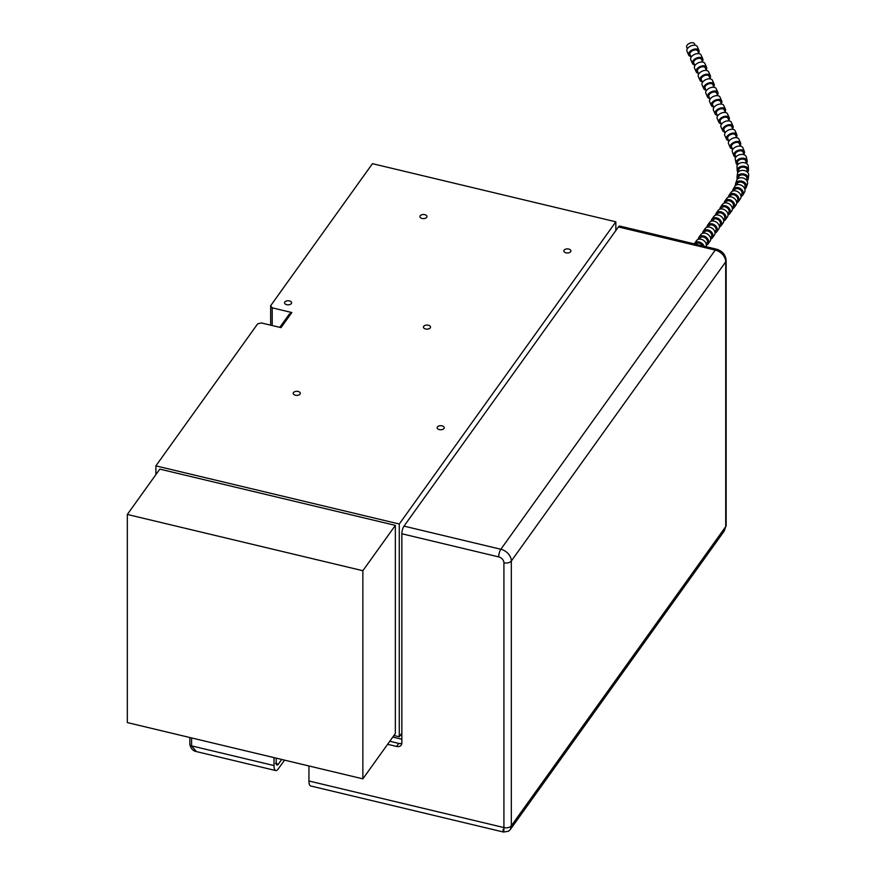 <?xml version="1.0" encoding="UTF-8"?>
<svg xmlns="http://www.w3.org/2000/svg" width="876" height="876" viewBox="0 0 876 876"><rect width="100%" height="100%" fill="white"/><g stroke="black" fill="none" stroke-linecap="round" stroke-linejoin="round"><path stroke-width="1.31" d="M401.854 739.235L392.798 737.077M401.854 735.468L400.441 735.139M695.686 244.207L695.73 244.152A4.249 3.208 35.6 0 1 699.234 243.167A4.249 3.208 35.6 0 1 702.683 245.882M704.107 246.222A5.661 4.271 -144.4 0 0 699.574 242.105A5.661 4.271 -144.4 0 0 694.58 243.32A5.661 4.271 -144.4 0 0 694.263 243.867M706.034 246.682A5.661 4.271 -144.4 0 0 703.297 240.21A5.661 4.271 -144.4 0 0 696.529 240.604L694.58 243.32M699.322 239.126L700.066 238.108A4.249 3.208 35.6 0 1 705.202 237.845A4.249 3.208 35.6 0 1 707.14 242.772A4.249 3.208 35.6 0 1 706.965 243.057L706.231 244.076M706.363 245.138A5.661 4.271 -144.4 0 0 708.115 243.878A5.661 4.271 -144.4 0 0 708.356 243.495A5.661 4.271 -144.4 0 0 705.76 236.936A5.661 4.271 -144.4 0 0 698.906 237.276A5.661 4.271 -144.4 0 0 698.282 239.345M708.115 243.878L710.064 241.163A5.661 4.271 -144.4 0 0 710.305 240.78A5.661 4.271 -144.4 0 0 707.709 234.22A5.661 4.271 -144.4 0 0 700.855 234.56L698.906 237.276M703.658 233.082L704.392 232.063A4.249 3.208 35.6 0 1 709.527 231.801A4.249 3.208 35.6 0 1 711.476 236.728A4.249 3.208 35.6 0 1 711.301 237.013L710.567 238.031M710.699 239.093A5.661 4.271 -144.4 0 0 712.451 237.834A5.661 4.271 -144.4 0 0 712.681 237.451A5.661 4.271 -144.4 0 0 710.097 230.892A5.661 4.271 -144.4 0 0 703.242 231.231A5.661 4.271 -144.4 0 0 702.607 233.301M712.451 237.834L714.4 235.118A5.661 4.271 -144.4 0 0 714.63 234.735A5.661 4.271 -144.4 0 0 712.046 228.176A5.661 4.271 -144.4 0 0 705.191 228.516L703.242 231.231M707.983 227.037L708.728 226.019A4.249 3.208 35.6 0 1 713.863 225.756A4.249 3.208 35.6 0 1 715.802 230.684A4.249 3.208 35.6 0 1 715.626 230.968L714.893 231.987M715.024 233.049A5.661 4.271 -144.4 0 0 716.776 231.79A5.661 4.271 -144.4 0 0 717.017 231.417A5.661 4.271 -144.4 0 0 714.422 224.847A5.661 4.271 -144.4 0 0 707.578 225.187A5.661 4.271 -144.4 0 0 706.943 227.256M716.776 231.79L718.725 229.074A5.661 4.271 -144.4 0 0 718.966 228.691A5.661 4.271 -144.4 0 0 716.371 222.132A5.661 4.271 -144.4 0 0 709.527 222.471L707.578 225.187M712.319 220.993L713.053 219.975A4.249 3.208 35.6 0 1 718.189 219.712A4.249 3.208 35.6 0 1 720.138 224.639A4.249 3.208 35.6 0 1 719.962 224.924L719.229 225.942M719.36 227.004A5.661 4.271 -144.4 0 0 721.112 225.745A5.661 4.271 -144.4 0 0 721.342 225.373A5.661 4.271 -144.4 0 0 718.758 218.803A5.661 4.271 -144.4 0 0 711.903 219.142A5.661 4.271 -144.4 0 0 711.279 221.212M721.112 225.745L723.061 223.03A5.661 4.271 -144.4 0 0 723.291 222.646A5.661 4.271 -144.4 0 0 720.707 216.087A5.661 4.271 -144.4 0 0 713.852 216.427L711.903 219.142M716.656 214.959L717.389 213.93A4.249 3.208 35.6 0 1 722.525 213.667A4.249 3.208 35.6 0 1 724.463 218.595A4.249 3.208 35.6 0 1 724.288 218.88L723.554 219.909M723.696 220.96A5.661 4.271 -144.4 0 0 725.448 219.701A5.661 4.271 -144.4 0 0 725.678 219.329A5.661 4.271 -144.4 0 0 723.083 212.758A5.661 4.271 -144.4 0 0 716.24 213.098A5.661 4.271 -144.4 0 0 715.604 215.167M725.448 219.701L727.398 216.985A5.661 4.271 -144.4 0 0 727.627 216.602A5.661 4.271 -144.4 0 0 725.032 210.043A5.661 4.271 -144.4 0 0 718.189 210.382L716.24 213.098M720.981 208.915L721.715 207.886A4.249 3.208 35.6 0 1 726.861 207.623A4.249 3.208 35.6 0 1 728.799 212.55A4.249 3.208 35.6 0 1 728.624 212.835L727.89 213.864M728.022 214.916A5.661 4.271 -144.4 0 0 729.774 213.656A5.661 4.271 -144.4 0 0 730.004 213.284A5.661 4.271 -144.4 0 0 727.419 206.714A5.661 4.271 -144.4 0 0 720.565 207.054A5.661 4.271 -144.4 0 0 719.941 209.123M729.774 213.656L731.723 210.941A5.661 4.271 -144.4 0 0 731.953 210.558A5.661 4.271 -144.4 0 0 729.369 203.999A5.661 4.271 -144.4 0 0 722.514 204.338L720.565 207.054M725.317 202.871L726.051 201.841A4.249 3.208 35.6 0 1 731.186 201.589A4.249 3.208 35.6 0 1 733.135 206.506A4.249 3.208 35.6 0 1 732.96 206.791L732.216 207.82M732.358 208.871A5.661 4.271 -144.4 0 0 734.11 207.612A5.661 4.271 -144.4 0 0 734.34 207.24A5.661 4.271 -144.4 0 0 731.745 200.67A5.661 4.271 -144.4 0 0 724.901 201.02A5.661 4.271 -144.4 0 0 724.266 203.079M734.11 207.612L736.059 204.896A5.661 4.271 -144.4 0 0 736.289 204.513A5.661 4.271 -144.4 0 0 733.694 197.954A5.661 4.271 -144.4 0 0 726.85 198.294L724.901 201.02M729.642 196.826L730.376 195.797A4.249 3.208 35.6 0 1 735.522 195.545A4.249 3.208 35.6 0 1 737.461 200.462A4.249 3.208 35.6 0 1 737.285 200.746L736.552 201.776M736.683 202.827A5.661 4.271 -144.4 0 0 738.435 201.568A5.661 4.271 -144.4 0 0 738.676 201.195A5.661 4.271 -144.4 0 0 736.081 194.625A5.661 4.271 -144.4 0 0 729.226 194.976A5.661 4.271 -144.4 0 0 728.602 197.034M738.435 201.568L740.384 198.852A5.661 4.271 -144.4 0 0 740.625 198.469A5.661 4.271 -144.4 0 0 738.03 191.91A5.661 4.271 -144.4 0 0 731.175 192.249L729.226 194.976M740.855 195.633L741.687 194.242A4.249 3.219 -150.2 0 0 741.731 194.165A4.249 3.219 -150.2 0 0 739.552 189.315A4.249 3.219 -150.2 0 0 734.318 190.015L733.858 190.793M741.008 196.509A5.661 4.292 -150.2 0 0 742.914 194.943A5.661 4.292 -150.2 0 0 742.968 194.844A5.661 4.292 -150.2 0 0 740.067 188.373A5.661 4.292 -150.2 0 0 733.092 189.315A5.661 4.292 -150.2 0 0 732.643 191.099M695.128 45.267L694.471 43.8A4.249 2.475 155.8 0 0 689.587 43.285A4.249 2.475 155.8 0 0 686.718 47.282L687.375 48.749M698.621 53.02A5.661 3.296 155.8 0 0 698.796 52.702A5.661 3.296 155.8 0 0 699.015 50.458L697.318 46.669A5.661 3.296 155.8 0 0 690.792 45.99A5.661 3.296 155.8 0 0 686.981 51.312L688.678 55.1A5.661 3.296 155.8 0 0 690.868 56.502M699.015 50.458A5.661 3.296 155.8 0 0 692.5 49.768A5.661 3.296 155.8 0 0 688.678 55.1M698.906 53.666L697.723 51.038A4.249 2.475 155.8 0 0 692.839 50.523A4.249 2.475 155.8 0 0 689.97 54.52L691.153 57.148M702.399 61.429A5.661 3.296 155.8 0 0 702.574 61.112A5.661 3.296 155.8 0 0 702.793 58.856L701.096 55.078A5.661 3.296 155.8 0 0 694.569 54.389A5.661 3.296 155.8 0 0 690.759 59.721L692.456 63.499A5.661 3.296 155.8 0 0 694.646 64.912M702.793 58.856A5.661 3.296 155.8 0 0 696.278 58.177A5.661 3.296 155.8 0 0 692.456 63.499M702.683 62.076L701.501 59.437A4.249 2.475 155.8 0 0 696.617 58.922A4.249 2.475 155.8 0 0 693.748 62.919L694.931 65.558M706.176 69.828A5.661 3.296 155.8 0 0 706.352 69.511A5.661 3.296 155.8 0 0 706.571 67.266L704.873 63.477A5.661 3.296 155.8 0 0 698.358 62.798A5.661 3.296 155.8 0 0 694.537 68.131L696.234 71.909A5.661 3.296 155.8 0 0 698.424 73.31M706.571 67.266A5.661 3.296 155.8 0 0 700.055 66.576A5.661 3.296 155.8 0 0 696.234 71.909M706.461 70.485L705.279 67.846A4.249 2.475 155.8 0 0 700.395 67.332A4.249 2.475 155.8 0 0 697.526 71.328L698.72 73.967M709.954 78.238A5.661 3.296 155.8 0 0 710.14 77.92A5.661 3.296 155.8 0 0 710.348 75.664L708.651 71.887A5.661 3.296 155.8 0 0 702.136 71.208A5.661 3.296 155.8 0 0 698.314 76.53L700.012 80.318A5.661 3.296 155.8 0 0 702.202 81.72M710.348 75.664A5.661 3.296 155.8 0 0 703.833 74.986A5.661 3.296 155.8 0 0 700.012 80.318M710.239 78.884L709.056 76.245A4.249 2.475 155.8 0 0 704.173 75.741A4.249 2.475 155.8 0 0 701.304 79.738L702.497 82.366M713.732 86.647A5.661 3.296 155.8 0 0 713.918 86.33A5.661 3.296 155.8 0 0 714.126 84.074L712.429 80.296A5.661 3.296 155.8 0 0 705.914 79.606A5.661 3.296 155.8 0 0 702.092 84.939L703.8 88.717A5.661 3.296 155.8 0 0 705.979 90.129M714.126 84.074A5.661 3.296 155.8 0 0 707.611 83.395A5.661 3.296 155.8 0 0 703.8 88.717M714.017 87.293L712.834 84.654A4.249 2.475 155.8 0 0 707.95 84.14A4.249 2.475 155.8 0 0 705.092 88.137L706.275 90.776M717.51 95.046A5.661 3.296 155.8 0 0 717.696 94.728A5.661 3.296 155.8 0 0 717.904 92.484L716.207 88.695A5.661 3.296 155.8 0 0 709.691 88.016A5.661 3.296 155.8 0 0 705.87 93.338L707.578 97.127A5.661 3.296 155.8 0 0 709.757 98.528M717.904 92.484A5.661 3.296 155.8 0 0 711.389 91.794A5.661 3.296 155.8 0 0 707.578 97.127M717.805 95.692L716.612 93.064A4.249 2.475 155.8 0 0 711.728 92.549A4.249 2.475 155.8 0 0 708.87 96.546L710.053 99.185M721.287 103.456A5.661 3.296 155.8 0 0 721.474 103.138A5.661 3.296 155.8 0 0 721.682 100.882L719.984 97.105A5.661 3.296 155.8 0 0 713.469 96.426A5.661 3.296 155.8 0 0 709.648 101.747L711.356 105.536A5.661 3.296 155.8 0 0 713.535 106.938M721.682 100.882A5.661 3.296 155.8 0 0 715.166 100.203A5.661 3.296 155.8 0 0 711.356 105.536M721.583 104.102L720.39 101.463A4.249 2.475 155.8 0 0 715.506 100.959A4.249 2.475 155.8 0 0 712.648 104.956L713.83 107.584M725.065 111.865A5.661 3.296 155.8 0 0 725.251 111.548A5.661 3.296 155.8 0 0 725.459 109.292L723.762 105.514A5.661 3.296 155.8 0 0 717.247 104.824A5.661 3.296 155.8 0 0 713.436 110.157L715.134 113.935A5.661 3.296 155.8 0 0 717.313 115.347M725.459 109.292A5.661 3.296 155.8 0 0 718.944 108.613A5.661 3.296 155.8 0 0 715.134 113.935M725.361 112.511L724.178 109.872A4.249 2.475 155.8 0 0 719.284 109.358A4.249 2.475 155.8 0 0 716.426 113.354L717.608 115.993M728.843 120.264A5.661 3.296 155.8 0 0 729.029 119.946A5.661 3.296 155.8 0 0 729.248 117.702L727.54 113.913A5.661 3.296 155.8 0 0 721.025 113.234A5.661 3.296 155.8 0 0 717.214 118.556L718.911 122.344A5.661 3.296 155.8 0 0 721.09 123.746M729.248 117.702A5.661 3.296 155.8 0 0 722.722 117.012A5.661 3.296 155.8 0 0 718.911 122.344M729.139 120.91L727.956 118.282A4.249 2.475 155.8 0 0 723.061 117.767A4.249 2.475 155.8 0 0 720.203 121.764L721.386 124.392M732.621 128.673A5.661 3.296 155.8 0 0 732.807 128.356A5.661 3.296 155.8 0 0 733.026 126.1L731.318 122.322A5.661 3.296 155.8 0 0 724.802 121.633A5.661 3.296 155.8 0 0 720.992 126.965L722.689 130.743A5.661 3.296 155.8 0 0 724.879 132.156M733.026 126.1A5.661 3.296 155.8 0 0 726.5 125.421A5.661 3.296 155.8 0 0 722.689 130.743M732.916 129.319L731.734 126.681A4.249 2.475 155.8 0 0 726.839 126.177A4.249 2.475 155.8 0 0 723.981 130.163L725.164 132.802M736.398 137.072A5.661 3.296 155.8 0 0 736.585 136.766A5.661 3.296 155.8 0 0 736.804 134.51L735.095 130.721A5.661 3.296 155.8 0 0 728.58 130.042A5.661 3.296 155.8 0 0 724.77 135.375L726.467 139.153A5.661 3.296 155.8 0 0 728.657 140.565M736.804 134.51A5.661 3.296 155.8 0 0 730.288 133.831A5.661 3.296 155.8 0 0 726.467 139.153M736.694 137.729L735.512 135.09A4.249 2.475 155.8 0 0 730.617 134.576A4.249 2.475 155.8 0 0 727.759 138.572L728.942 141.211M740.176 145.482A5.661 3.296 155.8 0 0 740.362 145.164A5.661 3.296 155.8 0 0 740.581 142.919L738.884 139.131A5.661 3.296 155.8 0 0 732.358 138.452A5.661 3.296 155.8 0 0 728.547 143.774L730.245 147.562A5.661 3.296 155.8 0 0 732.435 148.964M740.581 142.919A5.661 3.296 155.8 0 0 734.066 142.23A5.661 3.296 155.8 0 0 730.245 147.562M740.483 146.15L739.289 143.5A4.249 2.475 155.8 0 0 735.665 142.547A4.249 2.475 155.8 0 0 731.701 145.285A4.249 2.475 155.8 0 0 731.537 146.982L732.686 149.533M743.844 154.264A5.661 3.438 158.8 0 0 744.129 153.793A5.661 3.438 158.8 0 0 744.37 151.592L742.903 147.814A5.661 3.438 158.8 0 0 736.387 146.664A5.661 3.438 158.8 0 0 732.347 151.909L733.814 155.687A5.661 3.438 158.8 0 0 735.785 157.253M744.37 151.592A5.661 3.438 158.8 0 0 737.844 150.442A5.661 3.438 158.8 0 0 733.814 155.687M744.02 154.756L743.056 152.106A4.249 2.573 158.8 0 0 738.161 151.241A4.249 2.573 158.8 0 0 735.128 155.183L735.851 157.154M746.385 163.451A5.661 3.745 167.2 0 0 746.878 162.706A5.661 3.745 167.2 0 0 747.195 160.746L746.341 157.012A5.661 3.745 167.2 0 0 739.99 154.614A5.661 3.745 167.2 0 0 735.293 159.531L736.147 163.254A5.661 3.745 167.2 0 0 737.493 165.049M747.195 160.746A5.661 3.745 167.2 0 0 740.833 158.348A5.661 3.745 167.2 0 0 736.147 163.254M746.297 163.396L745.804 161.053A4.249 2.814 167.2 0 0 741.041 159.257A4.249 2.814 167.2 0 0 737.526 162.947L737.866 164.557M747.535 172.276A5.661 3.986 176.5 0 0 748.148 171.422A5.661 3.986 176.5 0 0 748.509 169.824L748.29 166.21A5.661 3.986 176.5 0 0 742.399 162.575A5.661 3.986 176.5 0 0 736.979 166.9L737.198 170.513A5.661 3.986 176.5 0 0 738.019 172.397M748.509 169.824A5.661 3.986 176.5 0 0 742.618 166.188A5.661 3.986 176.5 0 0 737.198 170.513M747.173 171.948L747.097 169.911A4.249 2.989 176.5 0 0 742.673 167.185A4.249 2.989 176.5 0 0 738.61 170.426L738.676 171.696M747.009 180.894A5.661 4.161 -173.1 0 0 747.918 179.777A5.661 4.161 -173.1 0 0 748.257 178.693L748.673 175.255A5.661 4.161 -173.1 0 0 743.549 170.437A5.661 4.161 -173.1 0 0 737.428 173.886L737.012 177.324A5.661 4.161 -173.1 0 0 737.373 179.219M748.257 178.693A5.661 4.161 -173.1 0 0 743.133 173.875A5.661 4.161 -173.1 0 0 737.012 177.324M746.604 180.292L746.856 178.518A4.249 3.121 -173.1 0 0 743.012 174.904A4.249 3.121 -173.1 0 0 738.413 177.489L738.282 178.485M747.228 184.442A5.661 4.271 -161.8 0 0 747.436 183.949A5.661 4.271 -161.8 0 0 743.385 178.124A5.661 4.271 -161.8 0 0 736.672 180.412L735.621 183.61A5.661 4.271 -161.8 0 0 735.566 185.471M744.808 189.052A5.661 4.271 -161.8 0 0 746.177 187.628A5.661 4.271 -161.8 0 0 746.385 187.136A5.661 4.271 -161.8 0 0 742.333 181.321A5.661 4.271 -161.8 0 0 735.621 183.61M744.885 187.07A4.249 3.197 -161.8 0 0 745.049 186.697A4.249 3.197 -161.8 0 0 742.005 182.328A4.249 3.197 -161.8 0 0 736.968 184.048L736.694 184.858M742.914 194.943L744.567 192.063A5.661 4.292 -150.2 0 0 744.633 191.954A5.661 4.292 -150.2 0 0 741.72 185.482A5.661 4.292 -150.2 0 0 734.745 186.424L733.092 189.315M295.398 395.229A3.537 2.048 0 0 0 300.293 393.335A3.537 2.048 0 0 0 296.756 391.298A3.537 2.048 0 0 0 293.208 393.335A3.537 2.048 0 0 0 295.398 395.229M422.09 218.442A3.537 2.048 0 0 0 426.984 216.558A3.537 2.048 0 0 0 423.447 214.511A3.537 2.048 0 0 0 419.9 216.558A3.537 2.048 0 0 0 422.09 218.442M439.336 429.612A3.537 2.048 0 0 0 444.231 427.729A3.537 2.048 0 0 0 440.694 425.681A3.537 2.048 0 0 0 437.157 427.729A3.537 2.048 0 0 0 439.336 429.612M566.027 252.825A3.537 2.048 0 0 0 570.922 250.941A3.537 2.048 0 0 0 567.385 248.894A3.537 2.048 0 0 0 563.848 250.941A3.537 2.048 0 0 0 566.027 252.825M279.794 327.35L289.211 314.221L291.828 312.535L280.999 327.635L261.376 322.948L257.675 323.835L155.884 465.868L399.281 524.012L615.839 221.814L372.453 163.67L270.662 305.702L272.195 307.837L272.195 325.533M127.327 722.58L362.861 778.841L362.861 570.714L127.327 514.453L127.327 722.58M362.861 778.841L395.35 733.519L395.35 525.381L159.815 469.12L127.327 514.453M362.861 570.714L395.35 525.381M393.937 735.49L399.281 736.771L399.281 524.012M399.281 736.771L401.854 733.179M615.839 230.541L615.839 221.814M155.884 474.595L155.884 465.868M270.662 325.171L270.662 305.702M291.828 312.535L272.195 307.837M286.726 304.673A3.537 2.048 0 0 0 291.62 302.789A3.537 2.048 0 0 0 288.084 300.742A3.537 2.048 0 0 0 284.547 302.789A3.537 2.048 0 0 0 286.726 304.673M425.616 329.004A3.537 2.048 0 0 0 430.51 327.12A3.537 2.048 0 0 0 426.973 325.073A3.537 2.048 0 0 0 423.426 327.12A3.537 2.048 0 0 0 425.616 329.004M284.547 760.138L278.349 768.778A11.333 3.537 -76.6 0 1 275.71 770.552A11.333 3.537 -76.6 0 1 274.013 765.569L274.013 757.62M191.581 737.931L191.581 745.881L196.355 751.586C193.049 751.017 190.88 748.608 189.829 744.37L189.829 737.504M276.181 758.134L276.181 762.547A5.661 1.763 -76.6 0 0 278.349 764.157L281.711 759.459M401.854 533.769L498.685 556.906A5.661 1.763 -76.6 0 1 500.853 549.263L404.011 526.126A5.661 1.763 -76.6 0 0 401.854 533.769L401.854 743.056A5.661 4.271 35.6 0 1 401.219 745.115A5.661 4.271 35.6 0 1 396.62 746.44L387.63 744.293M396.62 746.44L398.777 743.417L389.798 741.271M398.777 743.417A5.661 4.271 -144.4 0 0 401.843 743.275M724.2 531.086L726.149 525.37A5.661 3.274 180 0 1 725.722 526.618L511.321 825.794L510.314 829.528L724.2 531.086L725.722 526.618L725.722 261.836A5.661 3.274 0 0 0 726.149 260.588C725.591 254.763 722.404 250.963 716.568 249.2A5.661 1.763 -76.6 0 0 715.254 250.087A11.333 8.552 35.6 0 1 725.722 261.836L511.321 561.012L511.321 825.794A5.661 3.274 180 0 1 503.919 827.568L503.919 562.775A5.661 3.274 0 0 0 511.321 561.012A11.333 8.552 -144.4 0 0 500.853 549.263L715.254 250.087L618.412 226.95A5.661 1.763 -76.6 0 1 619.737 226.063L716.568 249.2M503.558 832.058L310.641 785.969A11.333 3.537 -76.6 0 1 308.943 780.998L308.943 765.963M503.01 829.528C503.558 833.339 503.864 832.682 503.919 827.568L308.943 780.998M404.011 526.126L618.412 226.95M278.349 764.157L275.513 763.478M189.829 744.37A2.836 1.632 180 0 0 191.581 745.881L274.013 765.569M503.919 562.775A5.661 4.271 -144.4 0 0 498.685 556.906M747.436 183.949L746.385 187.136M745.049 186.697L744.49 188.274M275.71 770.552L196.355 751.586M503.569 832.058L508.562 831.215L510.314 829.528M726.149 525.37L726.149 260.588"/></g></svg>
